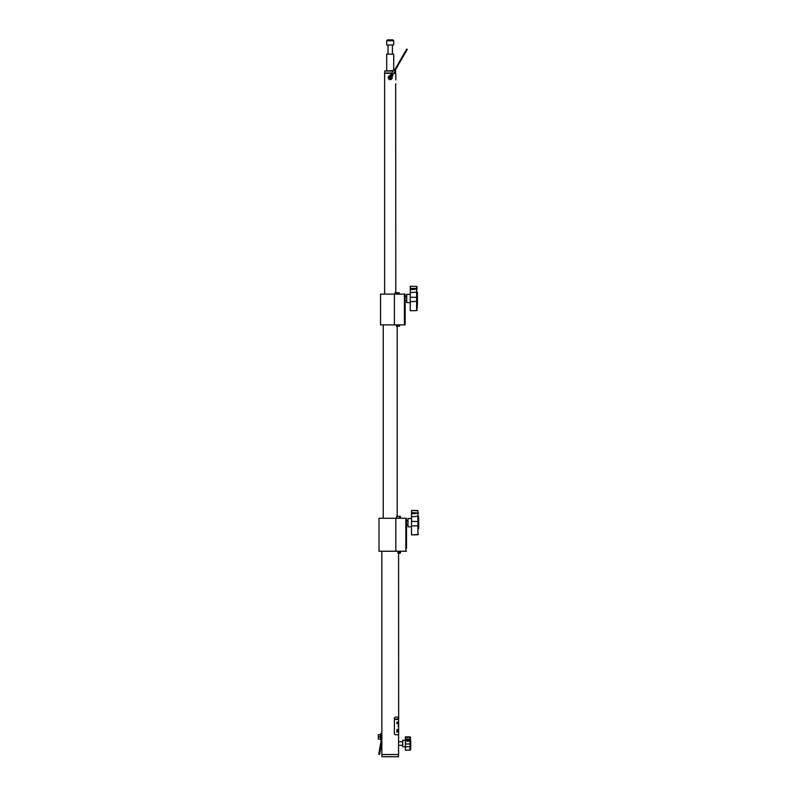 <?xml version="1.0" encoding="UTF-8"?>
<svg xmlns="http://www.w3.org/2000/svg" width="797" height="797" viewBox="0 0 797 797"><rect width="100%" height="100%" fill="white"/><g stroke="black" fill="none" stroke-linecap="round" stroke-linejoin="round"><path stroke-width="1.2" d="M381.833 735.392L381.833 738.47M381.883 738.191L381.853 735.511M398.54 741.698L398.58 754.51L381.833 754.51L381.833 551.235M398.58 741.549L398.62 734.734L395.133 734.734L394.395 733.858L394.415 718.037L395.153 717.151L394.395 718.037L394.395 733.858L395.153 734.734M398.669 719.053L398.58 553.208M382.112 754.51L398.301 754.51M398.52 756.712L381.893 756.712L398.52 756.712L398.52 754.729M381.893 756.712L381.893 754.729M381.076 746.112L380.209 745.962L378.744 754.271L379.611 754.42L381.803 741.967L380.956 741.668L380.956 733.419L381.833 733.419M380.209 745.962L380.946 741.818L381.803 741.967M380.249 737.105L380.249 734.585L380.249 737.105L380.956 737.105M380.956 736.757L380.249 736.757M378.326 734.734L378.326 738.032L378.326 734.734M378.326 739.128L378.326 738.032L378.326 739.128M380.03 734.734L378.525 734.734M380.03 739.128L378.525 739.128M380.03 736.936L378.525 736.936M410.774 741.389L410.644 749.399M405.374 746.819L402.734 746.779L402.734 740.274L405.374 740.224M405.374 750.226L409.997 750.136L410.644 749.479A0.658 0.608 180 0 1 409.997 750.087L405.374 750.156L405.374 736.827L409.997 736.966A0.658 0.608 180 0 1 410.644 737.574L409.997 736.966M397.185 516.297L397.185 326.202M383.227 518.269L383.227 324.877M395.79 292.798L395.681 83.685M395.79 79.959L395.79 73.254L393.758 73.254M391.725 73.254L384.622 73.254L384.622 294.113M395.282 70.614L395.511 73.254M393.25 70.614L384.682 71.053L384.682 73.035L391.855 73.035M386.914 45.12L393.718 44.901L386.914 45.12M393.718 54.136L386.694 54.136L393.718 54.136L393.718 69.797L395.362 70.475L393.17 74.28L391.646 73.404L393.838 69.598M393.718 40.727L386.694 40.727L387.571 39.85L392.841 39.85L393.718 40.727L393.718 44.901M386.694 54.136L386.694 70.614M392.403 45.12L392.403 53.917M388.009 45.12L388.009 53.917M386.694 40.727L386.694 44.901M395.73 71.053L395.023 71.053M393.001 71.053L384.682 71.053M393.887 73.035L395.73 73.035M406.51 545.347L406.51 519.744M406.51 548.336L406.51 519.783M395.82 518.269L395.82 551.235L379.003 551.235L379.003 518.269L406.51 518.269M395.82 551.235L406.51 551.235M405.155 304.006L405.155 301.435M405.125 298.506L405.155 324.877L404.408 324.877L404.408 294.113L405.155 294.113L405.125 298.506M394.415 294.113L394.415 324.877L380.538 324.877L380.538 294.113L404.408 294.113M405.155 294.113L405.155 301.386M394.415 324.877L404.408 324.877M405.155 324.877L405.155 321.978M405.155 318.989L405.155 314.994M405.155 312.793L405.155 306.197M397.962 551.235L397.962 553.208L399.556 553.208L399.197 551.235M400.283 517.831L399.197 518.269M400.283 516.297L396.597 516.297L396.617 518.269L396.597 516.297M400.502 517.612L400.502 516.516M400.283 553.208L399.556 553.208M400.283 551.673L399.556 551.673M400.502 552.988L400.502 551.893M418.545 516.586L418.545 518.01M411.511 526.837L407.994 526.777L407.994 518.548L411.511 518.488M418.545 525.382L417.887 525.851L417.887 510.558L411.511 510.439L411.511 534.887L417.887 534.548L417.887 525.851L411.511 525.93M418.674 528.75L418.674 518.01M396.468 324.877L396.468 326.202L399.546 326.202L399.546 324.877M399.267 294.113L399.267 292.798L395.003 292.798L395.003 294.113M417.419 292.419L417.419 304.593M410.246 302.681L406.739 302.621L406.739 294.392L410.246 294.332M417.279 292.419L417.279 308.06M417.419 293.525L417.279 304.504M417.279 309.923L416.632 310.621L410.246 310.73L410.246 286.282L416.632 286.402L417.279 287.089L416.632 286.402L410.246 286.282M397.524 730.939L397.693 731.467M397.504 729.883L397.295 731.467M397.982 731.208L397.982 729.883L397.823 731.467L398.39 730.809L398.56 731.467L398.56 729.883L398.211 731.208M394.595 718.914L394.913 719.701M396.009 719.482L396.039 718.904L396.009 719.482M396.956 718.854L396.976 719.472L397.115 718.764M397.275 718.874L396.976 719.472M397.464 719.412L397.892 718.914L397.603 719.472M397.006 723.477L396.996 722.182M397.235 722.441L396.737 723.377L397.036 722.022M398.062 722.839L397.763 722.182L397.394 722.809L397.763 722.022L398.111 722.829L397.404 723.337L398.062 722.839L397.713 722.182M397.733 723.477L398.022 722.839M397.394 722.809L397.763 722.022M398.181 723.596L398.161 722.062M398.38 722.61L398.46 722.062M398.61 722.022L398.57 718.984M398.181 726.645L398.231 725.937M398.181 725.947L398.231 725.021L398.181 725.947M398.47 726.605L398.55 725.061L398.47 726.605M398.62 725.021L398.62 723.636M398.669 730.191L398.62 726.645M397.036 729.245L396.886 732.313L397.075 729.245M398.62 734.734L398.669 731.158M398.62 717.151L395.133 717.151M397.085 729.375L397.085 732.184M398.121 731.208L398.032 729.883M398.39 730.809L398.51 731.467M398.51 729.883L398.39 730.55M398.321 729.883L398.321 731.467M398.62 730.969L398.61 731.467M398.669 726.485L398.669 725.419M398.52 726.605L398.52 725.061M398.231 725.18L398.241 725.798L398.231 725.18M398.191 725.798L398.191 725.18M398.63 722.829L398.659 723.477L398.56 722.829M397.713 719.472L397.713 718.914M396.039 719.482L396.039 718.904M390.57 75.705L392.403 73.842M389.613 75.765L391.835 73.513M391.716 76.363L392.413 73.852M392.134 77.219L392.971 74.171M407.247 49.424L399.237 63.302L407.247 49.424L406.699 49.105L395.521 68.462L396.079 68.781L395.521 68.462L394.615 70.046M390.968 78.086A0.877 0.877 0 0 1 389.763 78.415A0.877 0.877 0 0 1 389.444 77.209A0.877 0.877 0 0 1 390.65 76.891A0.877 0.877 0 0 1 390.968 78.086M390.819 78.006A0.707 0.707 0 0 1 389.853 78.265A0.707 0.707 0 0 1 389.594 77.299A0.707 0.707 0 0 1 390.56 77.04A0.707 0.707 0 0 1 390.819 78.006M390.211 79.63A1.983 1.983 0 0 1 388.229 77.648A1.983 1.983 0 0 1 390.211 75.675A1.983 1.983 0 0 1 392.184 77.648A1.983 1.983 0 0 1 390.211 79.63M388.876 78.415L390.211 79.192A1.534 1.534 0 0 1 388.667 77.648A1.534 1.534 0 0 1 390.211 76.114A1.534 1.534 0 0 0 388.876 76.881L388.876 78.415A1.534 1.534 0 0 0 390.211 79.192L391.098 79.192L391.985 77.648L391.098 76.114L389.315 76.114L388.876 76.881M390.211 76.492A1.156 1.156 0 0 0 389.056 77.648A1.156 1.156 0 0 0 390.211 78.803A1.156 1.156 0 0 0 391.357 77.648A1.156 1.156 0 0 0 390.211 76.492M391.536 76.881A1.534 1.534 0 0 0 390.211 76.114A1.534 1.534 0 0 1 391.745 77.648A1.534 1.534 0 0 1 390.211 79.192A1.534 1.534 0 0 0 391.745 77.648A1.534 1.534 0 0 0 390.211 76.114M381.833 735.95L380.956 735.95M380.737 737.105L380.956 739.287M380.468 736.757L380.468 734.356L380.737 736.757M380.468 737.105L380.737 739.506M409.997 750.087L409.997 737.404L405.374 737.374M410.644 737.653L409.997 736.906L405.374 736.827M410.644 739.287L405.374 739.008M410.644 739.467A0.658 0.608 0 0 1 409.997 740.074L405.374 740.154M410.644 740.562A0.658 0.608 0 0 1 409.997 741.17L405.374 741.25M410.644 743.91L405.374 744.019M410.644 746.102A0.658 0.608 180 0 1 409.997 746.709L405.374 746.789M409.997 743.043L410.644 743.133M405.852 518.269L405.852 551.235M398.171 551.235L398.171 553.208M399.556 517.831L399.556 516.297M396.796 518.269L396.796 516.297M418.545 521.567L411.511 521.348M417.887 534.548L418.545 534.08M418.545 513.109L411.511 512.561M418.545 513.268L411.511 513.806M418.545 516.227L411.511 516.775M411.511 510.439L417.887 510.777M416.632 310.392L416.632 288.484L410.246 288.404M417.279 288.952L416.632 288.484L416.632 286.621M417.279 289.112L410.246 289.65M417.279 292.071L410.246 292.619M417.279 297.411L410.246 297.191M417.279 301.226L410.246 301.774M396.079 68.781L399.237 63.302L398.689 62.983L399.237 63.302L395.163 70.365M390.211 76.283A1.365 1.365 0 0 0 388.846 77.648A1.365 1.365 0 0 0 390.211 79.013A1.365 1.365 0 0 0 391.566 77.648A1.365 1.365 0 0 0 390.211 76.283M390.211 78.953A1.305 1.305 0 0 1 388.896 77.648A1.305 1.305 0 0 1 390.211 76.343A1.305 1.305 0 0 1 391.516 77.648A1.305 1.305 0 0 1 390.211 78.953M398.53 741.768L402.734 741.768M398.53 745.285L402.734 745.285M406.51 524.864L407.994 524.864M418.545 534.12L417.887 534.777L411.511 534.887M406.51 520.471L407.994 520.471M405.155 296.315L406.739 296.315M417.279 309.963L416.632 310.621L410.246 310.73M405.155 300.708L406.739 300.708M398.669 723.128L398.669 722.54"/></g></svg>
